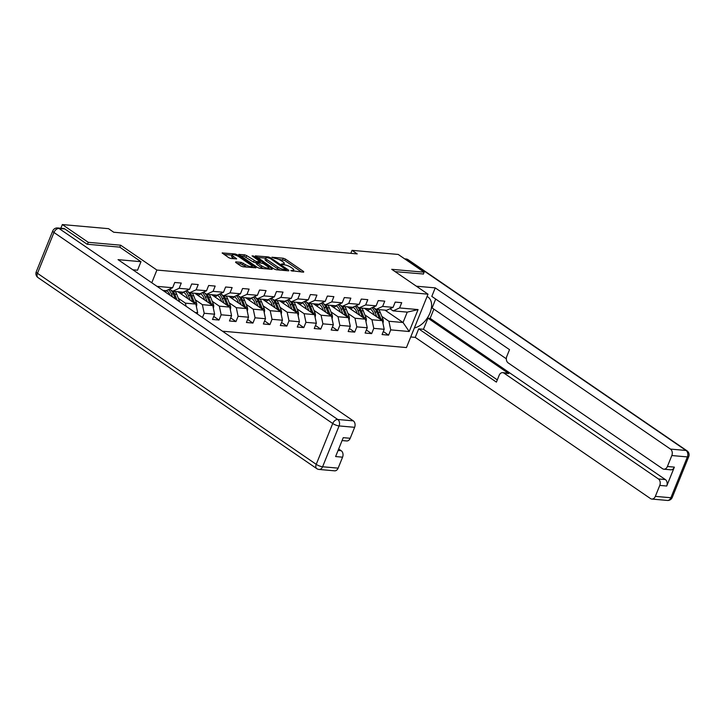 <?xml version="1.0" encoding="UTF-8"?>
<svg xmlns="http://www.w3.org/2000/svg" width="725" height="725" viewBox="0 0 725 725"><rect width="100%" height="100%" fill="white"/><g stroke="black" fill="none" stroke-linecap="round" stroke-linejoin="round"><path stroke-width="1.09" d="M290.807 270.615L303.603 272.183L303.657 271.576L285.351 259.033L283.267 258.236L271.929 257.23L274.82 258.336A5.057 1.314 22 0 1 281.49 260.873L283.013 261.915A5.057 1.314 22 0 1 284.291 263.51A5.057 1.314 22 0 1 282.85 263.846L281.354 264.136L284.272 264.815A5.057 1.314 22 0 1 290.942 267.353L292.474 268.395A5.057 1.314 22 0 1 293.752 269.99A5.057 1.314 22 0 1 292.311 270.325L290.807 270.615M235.779 261.87L235.725 262.468L240.863 265.993L242.947 266.782L255.988 267.797L237.274 254.756L235.19 253.958L222.158 252.943L228.756 257.692L230.84 258.49L236.676 258.861L233.205 256.26A4.232 1.097 22 0 1 232.136 254.928A4.232 1.097 22 0 1 234.782 254.928A4.232 1.097 22 0 1 238.915 256.768L250.968 265.024A4.232 1.097 22 0 1 252.037 266.356A4.232 1.097 22 0 1 249.382 266.356A4.232 1.097 22 0 1 245.258 264.516L241.162 262.35L235.779 261.87L235.58 262.359M119.824 247.198L120.631 245.195L88.242 242.313L62.332 224.56L60.846 228.239M120.631 245.195L156.899 270.053L428.013 294.178L406.444 347.565L222.43 331.189M423.346 274.15L424.134 272.201L391.736 269.319L428.013 294.178M424.134 272.201L398.224 254.448L352.024 250.343L350.818 253.324M62.332 224.56L108.532 228.674L113.716 232.227L357.208 253.895L352.024 250.343M274.05 268.948L276.134 269.736L288.722 270.86L288.767 270.253L270.461 257.71L268.377 256.913L255.336 255.898L274.05 268.948M272.129 269.383L259.541 268.259L257.457 267.471L238.743 254.421L244.588 254.801L246.672 255.59L256.179 261.471L260.202 261.68L252.073 255.889L253.569 256.025L272.183 268.776L272.129 269.383M151.77 282.768L156.899 270.053M157.008 286.357L172.613 287.743L174.743 282.478L181.268 283.058L179.138 288.323L189.569 289.257L191.699 283.983L198.224 284.572L196.094 289.837L206.534 290.761L208.655 285.496L215.18 286.076L213.05 291.341L223.49 292.275L225.62 287L232.136 287.589L230.006 292.855L240.446 293.779L242.576 288.514L249.092 289.094L246.971 294.359L257.402 295.292L259.532 290.018L266.057 290.607L263.927 295.873L274.358 296.797L276.488 291.532L283.013 292.112L280.883 297.377L291.323 298.31L293.444 293.036L299.969 293.625L297.839 298.89L308.279 299.815L310.409 294.549L316.925 295.129L314.795 300.395L325.235 301.328L327.365 296.054L333.881 296.643L331.76 301.908L342.191 302.833L344.321 297.567L350.846 298.147L348.716 303.413L359.147 304.346L361.277 299.072L367.802 299.661L365.672 304.926L376.112 305.85L378.233 300.585L384.757 301.165L382.628 306.43L393.068 307.364L395.197 302.089L401.713 302.678L399.584 307.944L418.071 309.584L409.208 331.515L390.73 329.875L388.6 335.14L382.075 334.56L384.205 329.286L373.774 328.362L371.644 333.627L365.119 333.047L367.249 327.782L356.809 326.857L354.688 332.123L348.163 331.542L350.293 326.268L339.853 325.344L337.723 330.609L331.207 330.029L333.328 324.764L322.897 323.839L320.767 329.105L314.242 328.525L316.372 323.25L305.941 322.326L303.811 327.591L297.286 327.011L299.416 321.746L288.985 320.822L286.855 326.087L280.33 325.507L282.46 320.233L272.02 319.308L269.899 324.573L263.374 323.993L265.504 318.728L255.064 317.804L252.934 323.069L246.418 322.489L248.539 317.215L238.108 316.29L235.978 321.556L229.462 320.976L231.583 315.71L221.152 314.786L219.023 320.051L212.498 319.471L214.627 314.197L204.196 313.272L202.474 317.514M197.191 313.889L197.671 312.692L195.107 312.466M169.559 289.13L172.659 291.251L183.099 292.184L189.569 289.257M179.138 288.323L172.659 291.251M177.806 291.713L195.859 304.083L185.419 303.15L178.341 298.301M186.515 290.634L189.615 292.764L200.055 293.688L206.534 290.761M185.419 303.15L186.08 306.276M195.859 304.083L197.671 312.692M196.094 289.837L189.615 292.764M194.771 293.226L212.815 305.587L202.375 304.663L195.297 299.806M203.471 292.148L206.58 294.268L217.011 295.202L223.49 292.275M202.375 304.663L204.196 313.272M212.815 305.587L214.627 314.197M213.05 291.341L206.58 294.268M211.727 294.731L229.771 307.101L219.34 306.167L212.253 301.319M220.427 293.652L223.536 295.782L233.967 296.706L240.446 293.779M219.34 306.167L221.152 314.786M229.771 307.101L231.583 315.71M230.006 292.855L223.536 295.782M228.683 296.244L246.727 308.605L236.296 307.681L229.209 302.823M237.383 295.166L240.492 297.286L250.932 298.22L257.402 295.292M236.296 307.681L238.108 316.29M246.727 308.605L248.539 317.215M246.971 294.359L240.492 297.286M245.639 297.748L263.692 310.119L253.252 309.185L246.174 304.337M254.348 296.67L257.447 298.8L267.888 299.724L274.358 296.797M253.252 309.185L255.064 317.804M263.692 310.119L265.504 318.728M263.927 295.873L257.447 298.8M262.595 299.262L280.647 311.623L270.208 310.699L263.13 305.841M271.304 298.183L274.403 300.304L284.843 301.237L291.323 298.31M270.208 310.699L272.02 319.308M280.647 311.623L282.46 320.233M280.883 297.377L274.403 300.304M279.56 300.766L297.603 313.137L287.163 312.203L280.086 307.355M288.26 299.688L291.368 301.817L301.799 302.742L308.279 299.815M287.163 312.203L288.985 320.822M297.603 313.137L299.416 321.746M297.839 298.89L291.368 301.817M296.516 302.28L314.559 314.641L304.128 313.717L297.042 308.859M305.216 301.201L308.324 303.322L318.755 304.255L325.235 301.328M304.128 313.717L305.941 322.326M314.559 314.641L316.372 323.25M314.795 300.395L308.324 303.322M313.472 303.784L331.515 316.154L321.084 315.221L313.998 310.373M322.172 302.706L325.28 304.835L335.711 305.76L342.191 302.833M321.084 315.221L322.897 323.839M331.515 316.154L333.328 324.764M331.76 301.908L325.28 304.835M330.428 305.298L348.48 317.659L338.04 316.734L330.962 311.877M339.137 304.219L342.236 306.349L352.676 307.273L359.147 304.346M338.04 316.734L339.853 325.344M348.48 317.659L350.293 326.268M348.716 303.413L342.236 306.349M347.384 306.802L365.436 319.172L354.996 318.239L347.918 313.39M356.093 305.723L359.192 307.853L369.632 308.778L376.112 305.85M354.996 318.239L356.809 326.857M365.436 319.172L367.249 327.782M365.672 304.926L359.192 307.853M364.349 308.315L382.392 320.677L371.952 319.752L364.874 314.895M373.049 307.237L376.157 309.367L386.588 310.291L393.068 307.364M371.952 319.752L373.774 328.362M382.392 320.677L384.205 329.286M382.628 306.43L376.157 309.367M385.002 310.146L403.046 322.516L388.917 321.257L381.83 316.408M390.005 308.741L393.113 310.871L407.242 312.131L418.071 309.584M388.917 321.257L390.73 329.875M407.242 312.131L403.046 322.516L409.208 331.515M399.584 307.944L393.113 310.871M88.242 242.313L87.453 244.262M172.613 287.743L166.143 290.671L162.889 290.39M383.308 331.506L388.6 335.14M366.352 330.002L371.644 333.627M349.396 328.488L354.688 332.123M332.431 326.984L337.723 330.609M315.475 325.471L320.767 329.105M298.519 323.966L303.811 327.591M281.563 322.453L286.855 326.087M264.607 320.948L269.899 324.573M247.642 319.435L252.934 323.069M230.686 317.931L235.978 321.556M213.73 316.417L219.023 320.051M301.582 272.002L284.762 260.474L278.445 259.305M265.577 258.163L257.23 257.42M286.701 270.679L286.185 270.325M286.121 269.772L270.09 258.345L267.081 257.647A5.057 1.314 22 0 0 265.64 257.982A5.057 1.314 22 0 0 266.918 259.577L277.911 267.099A5.057 1.314 22 0 0 284.572 269.637L286.121 269.772L285.795 270.597M265.64 257.982L265.06 259.423A5.057 1.314 22 0 0 266.338 261.018L266.918 259.577M280.367 270.117A5.057 1.314 22 0 1 277.322 268.549L266.338 261.018M240.637 255.943L243.999 256.242L244.588 254.801M256.958 263.03L253.514 262.124L243.999 256.242M259.967 262.251L260.647 262.713M268.458 268.069L270.108 269.202M261.798 265.957A4.232 1.097 22 0 0 265.921 267.797A4.232 1.097 22 0 0 268.576 267.797A4.232 1.097 22 0 0 267.507 266.465L263.257 263.556L257.602 262.45L257.547 263.048L261.798 265.957L261.218 267.398A4.232 1.097 22 0 0 263.519 268.612M257.148 262.55L256.568 263.991L256.967 264.489L257.547 263.048M261.218 267.398L256.967 264.489M246.89 267.135A4.232 1.097 22 0 1 244.678 265.957L240.582 263.791L237.211 263.492M232.136 254.928L231.556 256.369A4.232 1.097 22 0 0 232.625 257.701L233.205 256.26M234.211 258.789L232.625 257.701M232.036 255.173L224.043 254.466M253.514 267.724L251.919 266.628M382.918 323.178A4.268 3.145 -84.9 0 0 382.936 319.208L380.263 312.439A12.325 9.062 -84.9 0 0 378.667 309.584M370.321 308.95A10.232 7.522 -84.9 0 0 367.82 310.699M376.746 316.807L374.834 311.958A12.325 9.062 -84.9 0 0 371.943 307.735M374.29 315.13L373.457 313.019A10.232 7.522 -84.9 0 0 369.859 308.678M381.105 319.798A4.268 3.145 -84.9 0 0 380.87 319.027L378.205 312.257A12.325 9.062 -84.9 0 0 376.601 309.403M366.533 309.811A10.232 7.522 95.1 0 1 368.472 308.678M373.873 307.799A12.325 9.062 95.1 0 1 376.9 312.14L379.483 318.683M367.167 308.56A10.232 7.522 -84.9 0 0 365.772 309.285M414.356 327.963A18.125 11.346 124.4 0 0 429.653 313.789A18.125 11.346 124.4 0 0 427.986 297.005A18.125 11.346 124.4 0 0 427.079 296.48M410.722 336.962L415.244 337.37L418.688 328.851L496.407 382.111L499.144 375.333A4.83 3.552 -84.9 0 1 502.679 372.65A4.83 3.552 -84.9 0 1 504.002 373.139L658.409 478.944L665.36 479.569A4.83 3.552 95.1 0 1 666.728 486.022L674.359 467.127A4.83 3.552 95.1 0 1 670.824 469.809L663.864 469.184A4.83 3.552 -84.9 0 0 667.399 466.501L671.83 455.536A4.83 3.552 -84.9 0 0 670.471 449.083L686.022 450.461L407.26 259.432L405.239 259.26M433.858 309.131L430.133 318.366L427.958 318.166L423.472 329.277L418.688 328.851M435.68 299.053L432.1 307.926L506.322 358.793M663.864 469.184A4.83 3.552 -84.9 0 1 662.541 468.703L508.143 362.89A4.83 3.552 -84.9 0 1 506.784 356.437L509.521 349.649L431.801 296.389L435.245 287.879L670.471 449.083M416.368 286.203L435.245 287.879M415.244 337.37L650.479 498.564A4.83 3.552 -84.9 0 0 651.802 499.054A4.83 3.552 -84.9 0 0 655.337 496.371L659.768 485.406A4.83 3.552 -84.9 0 0 658.409 478.944M423.409 274.005L395.125 271.639M427.958 318.166L508.787 373.565L504.002 373.139M430.133 318.366L665.36 479.569M423.472 329.277L497.305 379.882M502.679 372.65L507.464 373.076A4.83 3.552 95.1 0 1 508.787 373.565M132.829 269.791L137.542 270.208L140.976 261.698L118.048 259.65L353.274 420.853A4.83 3.552 95.1 0 1 354.634 427.315L350.202 438.281A4.83 3.552 95.1 0 1 346.668 440.963L342.082 440.555M64.842 228.964L58.979 228.448A4.83 3.552 -84.9 0 0 57.656 227.958L63.528 228.484A4.83 3.552 95.1 0 1 64.842 228.964L87.127 244.234L119.734 247.134L140.976 261.698M338.086 450.442L341.212 450.723A4.83 3.552 95.1 0 1 342.572 457.176L338.14 468.142A4.83 3.552 95.1 0 1 334.606 470.833L319.054 469.447A4.83 3.552 -84.9 0 0 322.598 466.764L338.14 468.142M350.202 438.281L343.251 437.664L335.612 456.56L342.572 457.176M341.212 450.723L338.675 448.983M365.962 321.664A4.268 3.145 -84.9 0 0 365.98 317.704L363.307 310.934A12.325 9.062 -84.9 0 0 361.712 308.08M353.356 307.445A10.232 7.522 -84.9 0 0 350.864 309.185M359.79 315.303L357.878 310.445A12.325 9.062 -84.9 0 0 354.987 306.222M357.334 313.617L356.501 311.505A10.232 7.522 -84.9 0 0 352.903 307.173M364.149 318.284A4.268 3.145 -84.9 0 0 363.914 317.514L361.24 310.744A12.325 9.062 -84.9 0 0 359.645 307.889M349.568 308.297A10.232 7.522 95.1 0 1 351.516 307.173M356.908 306.285A12.325 9.062 95.1 0 1 359.935 310.635L362.518 317.169M350.211 307.056A10.232 7.522 -84.9 0 0 348.816 307.781M349.006 320.16A4.268 3.145 -84.9 0 0 349.024 316.191L346.351 309.421A12.325 9.062 -84.9 0 0 344.756 306.566M336.4 305.932A10.232 7.522 -84.9 0 0 333.908 307.681M342.834 313.789L340.913 308.941A12.325 9.062 -84.9 0 0 338.031 304.718M340.378 312.112L339.545 310.001A10.232 7.522 -84.9 0 0 335.938 305.66M347.193 316.78A4.268 3.145 -84.9 0 0 346.958 316.009L344.284 309.24A12.325 9.062 -84.9 0 0 342.689 306.385M332.612 306.793A10.232 7.522 95.1 0 1 334.56 305.66M339.952 304.781A12.325 9.062 95.1 0 1 342.979 309.122L345.562 315.665M333.255 305.542A10.232 7.522 -84.9 0 0 331.86 306.267M332.041 318.647A4.268 3.145 -84.9 0 0 332.068 314.686L329.395 307.917A12.325 9.062 -84.9 0 0 327.8 305.062M319.444 304.428A10.232 7.522 -84.9 0 0 316.952 306.167M325.878 312.285L323.957 307.427A12.325 9.062 -84.9 0 0 321.075 303.204M323.423 310.599L322.589 308.487A10.232 7.522 -84.9 0 0 318.982 304.156M330.228 315.266A4.268 3.145 -84.9 0 0 330.002 314.496L327.328 307.726A12.325 9.062 -84.9 0 0 325.733 304.872M315.656 305.279A10.232 7.522 95.1 0 1 317.604 304.156M322.997 303.267A12.325 9.062 95.1 0 1 326.023 307.618L328.606 314.152M316.299 304.038A10.232 7.522 -84.9 0 0 314.895 304.763M315.085 317.142A4.268 3.145 -84.9 0 0 315.103 313.173L312.439 306.403A12.325 9.062 -84.9 0 0 310.835 303.548M302.488 302.914A10.232 7.522 -84.9 0 0 299.996 304.663M308.913 310.771L307.001 305.923A12.325 9.062 -84.9 0 0 304.119 301.7M306.458 309.095L305.633 306.983A10.232 7.522 -84.9 0 0 302.026 302.642M313.272 313.762A4.268 3.145 -84.9 0 0 313.046 312.992L310.373 306.222A12.325 9.062 -84.9 0 0 308.768 303.367M298.7 303.775A10.232 7.522 95.1 0 1 300.639 302.642M306.041 301.763A12.325 9.062 95.1 0 1 309.067 306.104L311.65 312.647M299.334 302.524A10.232 7.522 -84.9 0 0 297.939 303.249M298.129 315.629A4.268 3.145 -84.9 0 0 298.147 311.668L295.483 304.899A12.325 9.062 -84.9 0 0 293.879 302.044M285.532 301.41A10.232 7.522 -84.9 0 0 283.031 303.15M291.958 309.267L290.045 304.409A12.325 9.062 -84.9 0 0 287.154 300.186M289.502 307.581L288.668 305.47A10.232 7.522 -84.9 0 0 285.07 301.138M296.317 312.248A4.268 3.145 -84.9 0 0 296.081 311.478L293.417 304.708A12.325 9.062 -84.9 0 0 291.812 301.854M281.744 302.262A10.232 7.522 95.1 0 1 283.683 301.138M289.085 300.25A12.325 9.062 95.1 0 1 292.112 304.6L294.694 311.134M282.378 301.02A10.232 7.522 -84.9 0 0 280.983 301.745M281.173 314.124A4.268 3.145 -84.9 0 0 281.191 310.155L278.518 303.385A12.325 9.062 -84.9 0 0 276.923 300.531M268.567 299.896A10.232 7.522 -84.9 0 0 266.075 301.645M275.002 307.753L273.089 302.905A12.325 9.062 -84.9 0 0 270.198 298.682M272.546 306.077L271.712 303.965A10.232 7.522 -84.9 0 0 268.114 299.624M279.361 310.744A4.268 3.145 -84.9 0 0 279.125 309.974L276.452 303.204A12.325 9.062 -84.9 0 0 274.857 300.349M264.779 300.757A10.232 7.522 95.1 0 1 266.728 299.624M272.12 298.745A12.325 9.062 95.1 0 1 275.147 303.086L277.729 309.629M265.423 299.507A10.232 7.522 -84.9 0 0 264.027 300.232M264.217 312.611A4.268 3.145 -84.9 0 0 264.235 308.651L261.562 301.881A12.325 9.062 -84.9 0 0 259.967 299.026M251.611 298.392A10.232 7.522 -84.9 0 0 249.119 300.132M258.046 306.249L256.124 301.392A12.325 9.062 -84.9 0 0 253.243 297.168M255.59 304.563L254.756 302.452A10.232 7.522 -84.9 0 0 251.149 298.12M262.405 309.231A4.268 3.145 -84.9 0 0 262.169 308.46L259.496 301.691A12.325 9.062 -84.9 0 0 257.901 298.836M247.823 299.244A10.232 7.522 95.1 0 1 249.772 298.12M255.164 297.232A12.325 9.062 95.1 0 1 258.191 301.582L260.773 308.116M248.467 298.002A10.232 7.522 -84.9 0 0 247.071 298.727M247.252 311.107A4.268 3.145 -84.9 0 0 247.279 307.137L244.606 300.368A12.325 9.062 -84.9 0 0 243.011 297.513M234.655 296.878A10.232 7.522 -84.9 0 0 232.163 298.627M241.09 304.736L239.168 299.887A12.325 9.062 -84.9 0 0 236.287 295.664M238.634 303.059L237.8 300.947A10.232 7.522 -84.9 0 0 234.193 296.607M245.44 307.726A4.268 3.145 -84.9 0 0 245.213 306.956L242.54 300.186A12.325 9.062 -84.9 0 0 240.945 297.332M230.867 297.739A10.232 7.522 95.1 0 1 232.816 296.607M238.208 295.728A12.325 9.062 95.1 0 1 241.235 300.068L243.818 306.612M231.511 296.489A10.232 7.522 -84.9 0 0 230.106 297.214M230.296 309.593A4.268 3.145 -84.9 0 0 230.323 305.633L227.65 298.863A12.325 9.062 -84.9 0 0 226.046 296.008M217.699 295.374A10.232 7.522 -84.9 0 0 215.207 297.114M224.125 303.231L222.212 298.374A12.325 9.062 -84.9 0 0 219.331 294.151M221.669 301.546L220.844 299.434A10.232 7.522 -84.9 0 0 217.237 295.102M228.484 306.213A4.268 3.145 -84.9 0 0 228.257 305.442L225.584 298.673A12.325 9.062 -84.9 0 0 223.98 295.818M213.911 296.226A10.232 7.522 95.1 0 1 215.851 295.102M221.252 294.214A12.325 9.062 95.1 0 1 224.279 298.564L226.862 305.098M214.546 294.984A10.232 7.522 -84.9 0 0 213.15 295.709M213.34 308.089A4.268 3.145 -84.9 0 0 213.358 304.119L210.694 297.35A12.325 9.062 -84.9 0 0 209.09 294.495M200.743 293.861A10.232 7.522 -84.9 0 0 198.242 295.61M207.169 301.718L205.257 296.869A12.325 9.062 -84.9 0 0 202.366 292.646M204.713 300.041L203.879 297.93A10.232 7.522 -84.9 0 0 200.281 293.589M211.528 304.708A4.268 3.145 -84.9 0 0 211.292 303.938L208.628 297.168A12.325 9.062 -84.9 0 0 207.024 294.314M196.955 294.722A10.232 7.522 95.1 0 1 198.895 293.589M204.296 292.71A12.325 9.062 95.1 0 1 207.323 297.051L209.906 303.594M197.59 293.471A10.232 7.522 -84.9 0 0 196.194 294.196M196.384 306.575A4.268 3.145 -84.9 0 0 196.403 302.615L193.729 295.845A12.325 9.062 -84.9 0 0 192.134 292.991M183.778 292.356A10.232 7.522 -84.9 0 0 181.286 294.096M190.213 300.213L188.301 295.356A12.325 9.062 -84.9 0 0 185.41 291.133M187.757 298.528L186.923 296.416A10.232 7.522 -84.9 0 0 183.325 292.084M194.572 303.195A4.268 3.145 -84.9 0 0 194.336 302.425L191.663 295.655A12.325 9.062 -84.9 0 0 190.068 292.8M179.99 293.208A10.232 7.522 95.1 0 1 181.939 292.084M187.331 291.196A12.325 9.062 95.1 0 1 190.358 295.546L192.941 302.08M180.634 291.967A10.232 7.522 -84.9 0 0 179.238 292.692M179.682 301.89A4.268 3.145 -84.9 0 0 179.447 301.102L176.773 294.332A12.325 9.062 -84.9 0 0 175.178 291.477M166.823 290.843A10.232 7.522 -84.9 0 0 165.092 291.894M172.595 297.042L171.336 293.852A12.325 9.062 -84.9 0 0 168.454 289.628M170.139 295.356L169.967 294.912A10.232 7.522 -84.9 0 0 166.36 290.571M177.054 300.096L174.707 294.151A12.325 9.062 -84.9 0 0 173.112 291.296M163.913 291.087A10.232 7.522 95.1 0 1 164.983 290.571M170.375 289.692A12.325 9.062 95.1 0 1 173.402 294.033L175.332 298.908M291.994 271.123L292.311 270.325M282.532 264.643L282.85 263.846M282.678 259.686L283.267 258.236M284.762 260.474L285.351 259.033M303.422 272.165L303.657 271.576M255.59 256.288L255.789 255.798M268.051 257.737L268.377 256.913M270.18 258.408L270.461 257.71M288.532 270.842L288.767 270.253M277.322 268.549L277.911 267.099M284.245 270.461L284.572 269.637M238.996 254.81L239.196 254.321M246.083 257.031L246.672 255.59M253.514 262.124L254.094 260.674M255.599 262.912L256.179 261.471M259.423 262.604L259.749 261.788M253.279 256.722L253.569 256.025M271.938 269.365L272.183 268.776M240.582 263.791L241.162 262.35M242.667 264.58L243.247 263.139M244.678 265.957L245.258 264.516M236.042 258.952L236.278 258.363M222.403 253.333L222.602 252.844M234.8 254.928L235.19 253.958M236.903 255.68L237.274 254.756M255.354 267.888L255.59 267.298M378.205 312.257L380.263 312.439M374.834 311.958L376.9 312.14M380.87 319.027L382.936 319.208M667.399 466.501L674.359 467.127M666.728 486.022L659.768 485.406M655.337 496.371L670.879 497.749L687.382 456.922L671.83 455.536M670.879 497.749A4.83 3.552 95.1 0 1 667.344 500.44A4.83 4.83 0 0 0 672.256 497.432A4.83 1.251 -158 0 1 670.879 497.749M687.382 456.922A4.83 1.251 22 0 0 688.75 456.605A4.83 4.83 0 0 0 687.001 450.805A4.83 3.027 -55.6 0 0 686.022 450.461A4.83 3.552 95.1 0 1 687.382 456.922M404.623 258.834L405.946 258.952A4.83 3.552 95.1 0 1 407.26 259.432A4.83 3.027 -55.6 0 1 408.248 259.777L687.001 450.805M57.656 227.958A4.83 4.83 0 0 0 52.744 230.967A4.83 1.251 -158 0 0 53.967 232.48A4.83 3.027 -55.6 0 1 58.979 228.448L337.732 419.476A4.83 3.027 -55.6 0 0 332.721 423.509L53.967 232.48L37.473 273.316L316.227 464.344L332.721 423.509A4.83 1.251 22 0 0 339.092 425.928L322.598 466.764A4.83 1.251 -158 0 1 316.227 464.344A4.83 3.027 -55.6 0 0 316.752 468.622A4.83 4.83 0 0 0 319.054 469.447M354.634 427.315L339.092 425.928A4.83 3.552 -84.9 0 0 337.732 419.476L353.274 420.853M37.999 277.593A4.83 3.027 -55.6 0 1 37.473 273.316A4.83 1.251 22 0 1 36.25 271.793A4.83 4.83 0 0 0 37.999 277.593L316.752 468.622M361.24 310.744L363.307 310.934M357.878 310.445L359.935 310.635M363.914 317.514L365.98 317.704M344.284 309.24L346.351 309.421M340.913 308.941L342.979 309.122M346.958 316.009L349.024 316.191M327.328 307.726L329.395 307.917M323.957 307.427L326.023 307.618M330.002 314.496L332.068 314.686M310.373 306.222L312.439 306.403M307.001 305.923L309.067 306.104M313.046 312.992L315.103 313.173M293.417 304.708L295.483 304.899M290.045 304.409L292.112 304.6M296.081 311.478L298.147 311.668M276.452 303.204L278.518 303.385M273.089 302.905L275.147 303.086M279.125 309.974L281.191 310.155M259.496 301.691L261.562 301.881M256.124 301.392L258.191 301.582M262.169 308.46L264.235 308.651M242.54 300.186L244.606 300.368M239.168 299.887L241.235 300.068M245.213 306.956L247.279 307.137M225.584 298.673L227.65 298.863M222.212 298.374L224.279 298.564M228.257 305.442L230.323 305.633M208.628 297.168L210.694 297.35M205.257 296.869L207.323 297.051M211.292 303.938L213.358 304.119M191.663 295.655L193.729 295.845M188.301 295.356L190.358 295.546M194.336 302.425L196.403 302.615M174.707 294.151L176.773 294.332M171.336 293.852L173.402 294.033M178.386 301.011L179.447 301.102M293.235 271.259L293.752 269.99M283.774 264.779L284.291 263.51M286.067 270.615L286.438 269.7M259.813 262.64L260.202 261.68M268.078 269.02L268.576 267.797M251.548 267.552L252.037 266.356M651.802 499.054L667.344 500.44M672.256 497.432L688.75 456.605M408.248 259.777A4.83 4.83 0 0 0 405.946 258.952M52.744 230.967L36.25 271.793"/></g></svg>
